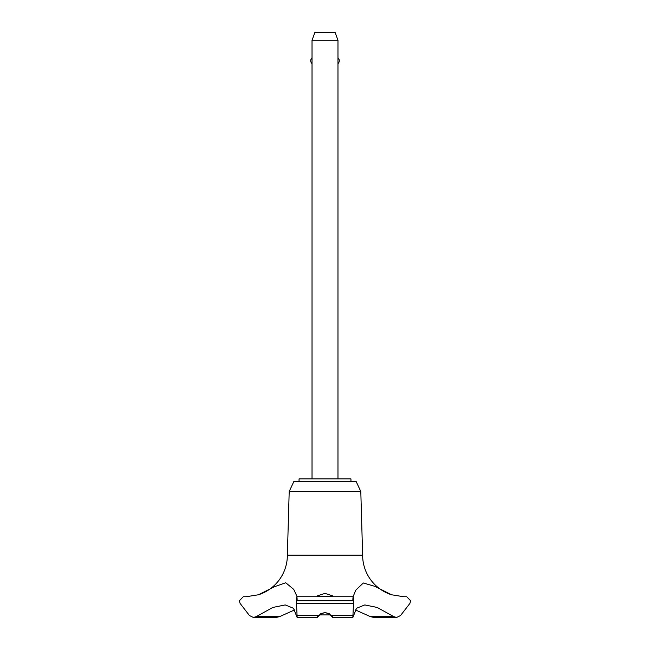 <?xml version="1.0" encoding="UTF-8"?>
<svg xmlns="http://www.w3.org/2000/svg" width="650" height="650" viewBox="0 0 650 650"><rect width="100%" height="100%" fill="white"/><g stroke="black" fill="none" stroke-linecap="round" stroke-linejoin="round"><path stroke-width="0.97" d="M350.951 481.504L350.951 478.904L299.049 478.904L299.049 481.504M353.113 596.733L296.887 596.733L353.113 596.733L355.729 590.2L363.326 582.985L374.839 586.341L391.56 594.774A41.527 41.527 0 0 1 362.635 555.206L360.799 491.481L356.143 481.504L293.857 481.504L289.201 491.481L287.365 555.206A41.527 41.527 0 0 1 258.44 594.774L274.609 586.674L285.74 582.758L293.784 589.428L297.115 596.733M279.776 616.558L256.36 616.558L253.427 617.5L276.079 617.5L279.776 616.558L294.718 609.871M246.139 596.733L258.44 594.774M391.56 594.774L403.772 596.733M297.172 600.836C297.026 595.522 296.766 595.522 296.384 600.836L353.616 600.836C353.234 595.522 352.974 595.522 352.828 600.836M296.384 600.836L353.616 600.836M317.996 615.534C316.777 618.101 317.078 618.101 318.914 615.534L325 612.154L331.086 615.534C332.922 618.101 333.223 618.101 332.004 615.534M403.91 596.733L406.689 596.733L410.727 600.836L409.858 603.468L400.546 615.534L396.573 617.5L393.64 616.558L377.179 607.449L364.796 604.931L356.525 608.262L352.844 617.5L353.616 600.941M325 596.724L317.216 595.928L325 593.377L332.784 595.928L325 596.724M329.201 613.559L325 612.706L320.799 613.559M317.216 617.467L297.156 617.5L293.475 608.262L285.204 604.931L272.821 607.449L256.36 616.558M337.976 478.904L337.976 40.284L312.024 40.284L312.024 478.904M312.024 40.284L314.86 32.5L335.14 32.5L337.976 40.284M337.976 57.842A3.892 3.892 0 0 1 337.976 63.643M312.024 63.643A3.892 3.892 0 0 1 312.024 57.842M330.614 614.908L319.386 614.908M296.384 600.941L297.156 617.5M393.64 616.558L370.224 616.558L373.921 617.5L396.573 617.5M355.282 609.871L370.224 616.558M297.107 596.733L352.893 596.733M287.365 555.206L362.635 555.206M253.427 617.5L249.454 615.534L240.143 603.468L239.273 600.836L243.311 596.733L246.09 596.733M289.201 491.481L360.799 491.481M331.086 615.534L352.771 615.534M296.514 603.468L353.486 603.468M297.229 615.534L318.914 615.534M332.759 617.5L352.844 617.5"/></g></svg>
